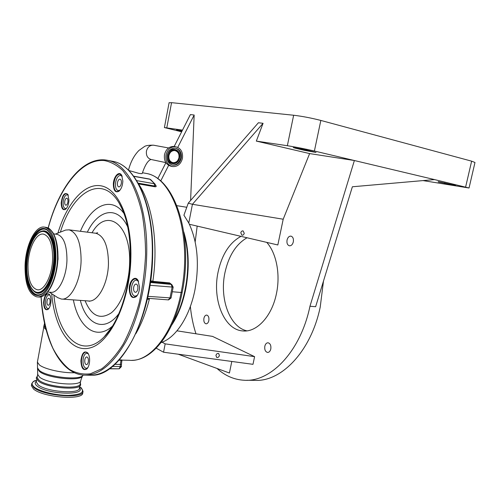 <?xml version="1.0" encoding="UTF-8"?>
<svg xmlns="http://www.w3.org/2000/svg" width="500" height="500" viewBox="0 0 500 500"><rect width="100%" height="100%" fill="white"/><g stroke="black" fill="none" stroke-linecap="round" stroke-linejoin="round"><path stroke-width="0.75" d="M178.956 157.65C179.35 153.794 177.969 151.431 174.812 150.562C171.812 150.469 169.838 152.15 168.9 155.6C168.519 159.406 169.862 161.756 172.938 162.662C175.994 162.812 178 161.144 178.956 157.65M179.569 157.775C181.537 149.213 169.694 146.688 168.275 155.475C166.369 164.144 178.219 166.444 179.569 157.775M181.3 158.125C181.85 152.681 179.894 149.356 175.438 148.144C171.225 148.031 168.463 150.4 167.144 155.244C166.612 160.581 168.494 163.888 172.8 165.169C177.106 165.4 179.938 163.05 181.3 158.125M165.963 155C165.338 161.213 167.531 165.069 172.531 166.562C177.556 166.844 180.863 164.106 182.45 158.356C183.094 152.006 180.812 148.131 175.606 146.725C170.706 146.606 167.494 149.362 165.963 155M150.969 159.481C147.912 160.487 145.006 165.138 142.25 173.431C142.206 173.744 141.037 173.706 138.744 173.319L128.775 170.475M150.656 280.731L152.838 281.337L169.55 282.881L171.506 284.406M155.719 185.344L155.963 185.644C156.512 186.519 156.106 186.881 154.75 186.737L138.562 183.919M149.4 298.419L149.262 299.513L147.325 299.113M119.344 359.825L122.331 360.069M149.3 298.406L147.463 298.494M121.775 361.388L121.944 360.606L120.981 360.281L121.312 359.875M88.394 353.938L86.994 353.219C85.213 353.325 83.95 355.1 83.2 358.556C82.587 364.094 83.588 367.356 86.213 368.356L87.825 367.7M50.05 295.356L49.156 294.919C47.556 294.994 46.4 296.731 45.688 300.119C45.125 304.919 45.875 307.756 47.938 308.637L49.006 308.331M68.3 195.356L67.369 194.794C65.531 194.806 64.181 196.769 63.325 200.669C62.763 205.094 63.425 207.738 65.319 208.6L66.481 208.35M122.219 176.5L120.738 175.406C118.425 175.356 116.744 177.569 115.706 182.031C115.075 186.794 115.881 189.669 118.125 190.656L120.019 190.144M138.569 281.431L136.6 280.1C134.306 280.125 132.681 282.206 131.725 286.331C131.056 291.881 132.131 295.194 134.956 296.275L137.338 295.312M168.275 299.837L169.988 298.094L172.094 287.262L171.281 284.4L169.812 283.756L150.525 281.656M138.138 183.144L154.656 186.019L155.75 185.581L155.15 184.213L149.919 179.244L133.781 176.344M173.181 321.806C186.831 299.8 191.762 261.544 184.269 235.331M155.081 184.144L150.781 179.7L149.519 179.037M121.088 366.631L119.244 368.819L121.394 366.613L120.306 366.575L120.356 364.45L114.906 364.344M119.244 368.819L109.575 368.663M133.681 287.238C133.338 290.062 133.887 291.756 135.325 292.306C136.481 292.288 137.306 291.231 137.8 289.131C138.138 286.3 137.594 284.606 136.163 284.056C134.994 284.069 134.169 285.131 133.681 287.238M117.506 182.519C117.181 184.95 117.594 186.412 118.737 186.919C119.906 186.944 120.756 185.819 121.294 183.544C121.613 181.112 121.206 179.644 120.069 179.137C118.894 179.119 118.038 180.244 117.506 182.519M64.787 201.169C64.5 203.425 64.837 204.775 65.8 205.212C66.731 205.206 67.419 204.206 67.856 202.219C68.144 199.963 67.806 198.612 66.844 198.175C65.912 198.181 65.225 199.181 64.787 201.169M47.069 300.925C46.781 303.375 47.162 304.825 48.212 305.269C49.025 305.231 49.612 304.344 49.975 302.619C50.263 300.169 49.881 298.719 48.837 298.275C48.025 298.312 47.438 299.2 47.069 300.925M84.844 359.637C84.531 362.463 85.044 364.131 86.375 364.637C87.281 364.581 87.919 363.675 88.306 361.919C88.619 359.094 88.106 357.425 86.775 356.919C85.869 356.975 85.225 357.881 84.844 359.637M171.637 325.2C178.15 315.338 182.862 303.2 185.781 288.788C189.587 268.094 188.925 249.144 183.787 231.938M161.106 342.569L162.1 342.206C176.256 337.019 189.9 316.012 194.994 289.606C199.556 263.625 197.481 241.425 188.769 223.012L192.425 204.288L188.263 203.156L258.4 122.75L263.069 123.306L256.325 141.1L309.625 153.581L354.375 160.525L314.4 151.019C304.9 148.837 295.887 147.069 287.35 145.719L256.325 141.1M240.794 232.794L241.912 235.181C243.044 235.319 243.819 234.688 244.237 233.294L243.113 230.906C241.981 230.775 241.206 231.406 240.794 232.794M189.387 224.269L277.838 244.975L283.2 219.219L192.425 204.288L263.069 123.306M37.225 376.956L37.131 377.488L38.969 380.219C47.069 387.281 81.431 389.862 80.206 383.5L80.675 380.938M80.356 382.681L80.662 384.706C80.638 390.925 46.288 388.062 38.219 380.981L36.35 377.975M188.769 223.012L183.919 215.206L188.263 203.156M254.587 356.65L165.175 343.856L163.544 352.219L252.994 364.325L254.587 356.65L212.531 336.388L176.975 330.825M165.175 343.856L162.1 342.206M88.062 353.356L86.062 352.056C83.406 352.463 81.856 355.4 81.419 360.881C81.481 365.975 82.731 368.837 85.156 369.475L87.444 368.269M89.625 360.613C89.669 357.294 89.056 354.738 87.788 352.95C84.213 350.319 81.919 352.962 80.9 360.875C81.337 368.356 83.356 371.012 86.962 368.844C88.556 367.031 89.444 364.288 89.625 360.613M138.3 280.85L135.694 278.788C132.312 279.144 130.344 282.5 129.787 288.856C129.875 293.831 131.213 296.681 133.806 297.413L136.962 295.837M139.544 287.244L137.988 280.3C135.006 275.119 129.219 280.906 129.231 288.863C129.787 296.594 132.156 299.163 136.337 296.562C138.294 294.419 139.362 291.319 139.544 287.244M121.969 175.881L119.944 174.081C116.562 174.375 114.537 177.831 113.869 184.45C113.888 188.55 114.913 190.944 116.938 191.637L119.594 190.644M122.85 181.106L121.719 175.375C119.138 170.312 113.344 176.719 113.344 184.462C113.644 190.8 115.531 193.044 119 191.2C121.3 189.05 122.581 185.681 122.85 181.106M68.025 194.737L66.581 193.606C63.888 193.944 62.256 197.025 61.675 202.85C61.662 206.694 62.512 208.912 64.225 209.5L66.044 208.856M68.963 200.125L67.806 194.363C64.55 192.006 62.35 194.838 61.206 202.862C61.363 208.487 62.831 210.625 65.594 209.269C67.556 207.45 68.681 204.406 68.963 200.125M49.737 294.762L48.306 293.819C45.944 294.188 44.525 297 44.062 302.256C44.056 306.581 45.006 309.031 46.906 309.606L48.6 308.875M50.969 301.1C51.031 298.137 50.544 295.912 49.506 294.431C46.494 292.362 44.525 294.969 43.594 302.256C43.8 308.438 45.331 310.788 48.188 309.3C49.812 307.644 50.744 304.913 50.969 301.1M163.544 352.219L156.213 348.169M469.044 187.969L474.981 162.481L471.631 161.163L320.838 120.438C311.35 118.012 302.288 116.275 293.65 115.237L171.562 102.662L169.1 102.737M182.5 130.119L164.4 127.562L181.644 131.8M190.6 200.481L194.156 115.031L190.413 114.581L174.175 146.469M194.156 115.031L177.763 147.369M168.637 165.362L160.694 181.038M197.175 226.094L195.175 241.925M190.362 306.469C191.3 316.094 193.169 325.206 195.969 333.8M217.019 368.469C225.069 375.756 234.106 379.688 244.125 380.25C270.644 382.35 300.669 351.413 309.962 306.244L354.375 160.525L434.531 179.587L352.375 186.769L315.631 306.712L309.962 306.244M283.2 219.219L309.625 153.581M241.006 236.35C229.581 242.575 221.938 254.475 218.081 272.044C212.106 299.337 223.95 329.775 242.75 330.931C256.588 332.594 271.869 316.494 276.413 293.756C280.606 274.431 276.388 252.963 266.737 242.375M208.844 320.581C209.2 317.5 208.494 315.669 206.713 315.081C205.369 315.106 204.438 316.188 203.919 318.319C203.556 321.4 204.269 323.231 206.056 323.819C207.387 323.787 208.319 322.706 208.844 320.581M270.806 348.988C271.2 345.513 270.281 343.438 268.056 342.775C266.481 342.819 265.4 343.975 264.819 346.244C264.425 349.725 265.344 351.794 267.587 352.45C269.15 352.406 270.219 351.25 270.806 348.988M293.325 241.869C293.744 238.756 292.962 236.844 290.981 236.131C289.094 236.044 287.781 237.356 287.044 240.062C286.625 243.181 287.413 245.094 289.413 245.8C291.281 245.875 292.587 244.569 293.325 241.869M178.244 354.206L229.425 373.025L231.8 361.456M246.906 330.844C229.513 327.094 219.356 298.381 224.925 272.775C228.637 255.844 236.006 244.175 247.031 237.763M246.762 380.275L254.213 380.331C280.875 382.413 310.963 351.781 320.219 307.087L323.481 281.075M215.938 355.412L216.675 357.413C217.95 357.756 218.856 357.125 219.4 355.513L218.65 353.506C217.387 353.169 216.481 353.806 215.938 355.412M165.906 162.719L157.762 178.706M304.413 150.344L316.019 152.444L304.962 149.675L293.269 147.556L295.65 148.275L304.413 150.344L304.575 149.588M182.081 130.944L176.513 130L181.875 131.344M423.019 180.594L469.038 188.006L434.531 179.587M438.188 181.925L455.637 185.45L438.25 181.663M31.506 385.025L31.387 385.681L33.512 389C43.062 397.669 84.188 400.562 82.706 392.738L82.856 391.931M57.775 297.675L61.294 299.025C70.375 300.788 80.719 281.363 81.1 260.562C80.981 242.606 76.963 232.369 69.05 229.838L65.625 230.056L64.05 230.681M47.656 292.05L50.625 292.275C58.081 293.762 66.581 277.45 66.95 260.056C66.9 245 63.625 236.419 57.125 234.319L56.606 234.256M25.062 265.525C24.881 283.812 28.775 294.25 36.75 296.844C45.425 298.581 55.438 278.969 55.925 258.012C55.912 239.925 52.125 229.638 44.569 227.138C35.419 225.113 25.631 245.081 25.062 265.525M27.988 264.812C27.862 279.4 30.962 287.725 37.294 289.781C44.256 291.2 52.237 275.512 52.631 258.812C52.638 244.35 49.606 236.125 43.537 234.125C36.275 232.531 28.438 248.444 27.988 264.812M167.35 155.287C165.287 164.7 178.137 167.181 179.606 157.781C181.731 148.506 168.894 145.756 167.35 155.287M172.269 165.056C176.562 165.263 179.381 162.919 180.731 158.012C181.3 152.9 179.537 149.613 175.438 148.144M174.762 146.575L174.106 146.456C169.213 146.337 166.006 149.088 164.475 154.706C163.863 160.9 166.05 164.75 171.044 166.244L171.95 166.438M154 145.281L153.519 145.194C149.9 145.081 147.537 147.069 146.431 151.15C146 155.575 147.587 158.369 151.2 159.525M138.775 184.312C152.394 204.062 158.594 243.406 152.838 281.337L153.088 282.225M172.281 291.744L181.137 292.494C193.031 235.637 173.487 177.2 146.244 173.438L144.288 173.075M122.281 360.125L129.581 360.3C149.769 362.525 173.331 333.881 181.137 292.494L182.175 292.381C193.781 236.131 175.056 178.019 146.244 173.438L142.444 172.738M149.262 299.513C145.919 312.606 141.456 323.981 135.869 333.638M44.05 325.1L43.931 325.569L45.606 327.831M43.712 326.569L43.631 327.038L46.106 329.762M37.487 361.575L37.394 362.131L39.444 364.994C44.769 369.225 62.75 373.212 74.425 372.738M37.438 367.819L39.394 370.525C47.381 377.294 81.244 380.706 83.081 375.081M37.644 368.894L39.575 371.562C47.625 378.406 81.769 381.606 82.638 375.769L82.881 375.369M121.762 361.438L121.45 364.494L120.356 364.45L120.981 360.281L118.975 360.238M150.463 282.087L170.081 283.888L169.55 282.881M136.644 180.606L154.244 183.719L154.75 186.737M138.412 183.181L138.406 183.625M147.938 296.344L171.069 297.956L173.169 287.188M150.406 282.488L171.281 284.4L171.75 284.513L173.175 287.15L149.981 285.294M109.35 368.825L119.113 368.825L120.306 366.575L112.513 366.425M171.75 284.513L170.581 284.019M37.775 373.85L37.688 374.375L39.525 377.075C47.644 384.069 82.013 386.706 80.769 380.425L82.319 376.3M86.244 375.175L89.369 375.213C104.275 375.706 118.3 364.581 131.438 341.844C143.663 319.294 151.637 286.631 152.269 255.125C153.537 204.7 135.225 165.413 113.338 161.438L111.306 161.05M41.044 296.762C43.275 338.594 59.775 373.781 84.019 375.15C98.837 375.644 112.794 364.469 125.887 341.619C138.075 318.962 146.05 286.137 146.706 254.481C148.025 203.825 129.85 164.394 108.094 160.444L105.8 160.019M41.112 296.719C42.556 316.537 46.506 333.75 52.95 348.356C57.638 357.194 63.1 364.181 69.331 369.312C75.925 373.2 82.956 374.694 90.406 373.781L101.713 368.8C109.269 363.05 116.419 354.837 123.156 344.175C129.481 332.231 134.787 318.612 139.081 303.312C142.644 287.375 144.806 271.106 145.562 254.494C145.519 239.819 144.344 225.981 142.031 212.987C139.119 200.744 135.319 190.138 130.625 181.163L122.7 170.419C116.881 165.094 110.75 161.806 104.319 160.556C81.444 158.456 58.894 188.331 48.206 228.012M287.35 145.719L293.65 115.237M166.794 127.788L171.562 102.662M314.4 151.019L320.838 120.438M36.413 381.506L36.319 382.05L38.144 384.819C46.225 391.975 80.581 394.475 79.375 388.013L79.744 386.006M79.425 387.713C86.875 395.844 46.819 394.513 37.113 386.025C34.844 384.15 34.625 382.544 36.469 381.213M31.769 383.562L31.644 384.231C32.462 381.875 34.125 380.544 36.637 380.244C31.594 381.788 30.775 384.05 34.188 387.05C39.562 391.475 56.025 395.487 68.481 395.375C81.631 394.719 85.506 391.962 80.106 387.113L80.175 387.15C81.044 387.256 81.969 388.638 82.975 391.3C84.456 399.087 43.331 396.163 33.775 387.531L31.644 384.231L31.387 385.681M295.65 148.275L295.744 147.838M465.631 186.981L471.631 161.163M179.156 130.725L179.219 130.387M444.681 183.456L444.812 182.869M51.694 293.706C54.594 328.494 70.906 353.906 90.838 347.7C110.744 341.981 130.056 300.794 130.881 257.606C131.781 219.2 118.263 189.081 101.394 185.9C84.494 182.519 66.838 203.281 57.919 233.106M53.925 295.163C57.406 335.812 81.456 360.387 104.206 336.838L111.713 327.35M122.513 209.769L119.188 203.194C101.919 173.212 72.331 192.037 60.4 232.125M123.969 213.431C110.975 195.519 90.975 205.588 80.4 231.287M127.756 227.013C117.775 205.044 98.219 209.331 87.331 232.175M73.369 299.894C78.506 327.244 96.137 341.144 112.525 326.056M80.35 300.394C86.381 325 104.75 333.1 118.981 313.45M85.087 300.731C91.394 315.956 100.075 320.031 111.125 312.962C121.175 305.181 129.156 284.15 129.606 263.181C131.069 223.625 106.456 207.087 92.044 232.775M89.712 301.262L88.244 300.963C97.638 302.712 108.188 283.756 108.462 263.406C108.225 245.844 104.019 235.794 95.838 233.256L95.181 233.175M55.312 275.781L58.056 259.137L57.831 251.319M44.138 295.194C51.231 290.906 57.462 274.519 57.912 258.288C57.194 271.625 54.175 282.356 48.863 290.469C45.4 294.575 42.7 296.694 40.756 296.831L38.356 296.956C47.05 298.7 57.075 279.113 57.556 258.181C57.531 240.119 53.738 229.838 46.163 227.344L45.556 227.269M25.638 265.387C24.887 282.6 30.781 296.806 38.731 295.4C46.669 294.269 54.694 276.669 55.275 258.169C55.975 239.65 49.125 226.038 41.231 228.744C33.338 231.181 26.275 248.194 25.638 265.387M47.112 230.106L46.962 230.012C37.981 224.025 26.738 244.019 26.219 265.363C25.35 282.756 31.619 297.156 39.706 294.725L41.188 294.163M47.15 230.125C38.194 224.262 27.037 244.156 26.519 265.375C25.656 282.706 31.906 297.056 39.975 294.625L39.706 294.725C46.938 293.412 54.819 275.95 55.206 258.206C55.281 243.381 52.531 233.981 46.962 230.012L47.1 230.094M35.281 292.288L35.45 292.381C43.475 297.606 54.337 279.281 54.781 258.506C55.506 241.844 49.45 229.1 42.331 231.019L41.531 231.244M35.094 292.188L35.213 292.25C43.2 297.45 54.019 279.188 54.456 258.494C55.181 241.894 49.156 229.194 42.069 231.1L40.725 231.531M26.913 265.075C26.237 280.763 31.625 293.644 38.85 292.312C46.056 291.231 53.306 275.262 53.837 258.519C54.475 241.756 48.294 229.363 41.119 231.769C33.95 233.931 27.487 249.406 26.913 265.075M57.912 258.263C58.119 244.831 55.763 235.45 50.85 230.125M171.044 166.244C166.044 164.744 163.85 160.9 164.469 154.706C165.994 149.088 169.206 146.337 174.106 146.456L175.606 146.725M151.344 159.55L165.831 162.613M168.562 147.963L153.519 145.194C148.656 145.131 145.612 145.606 144.381 146.6L138.938 150.456C134.075 155.4 130.588 161.975 128.488 170.194M44.531 323.194L37.394 362.131L37.688 374.375L37.131 377.488M131.775 360.344C152.831 360.375 174.606 331.831 182.169 292.413M121.95 360.562L122.131 360.081M86.369 368.356L87.356 368.375M48.05 308.644L48.75 308.688M65.431 208.612L66.175 208.719M118.281 190.681L119.35 190.856M135.156 296.294L136.438 296.394M168.5 299.9L147.513 298.269M136.6 280.1L137.875 280.219M120.738 175.406L121.812 175.594M150.725 179.644L149.569 179.044L133.663 176.181M67.369 194.794L68.112 194.906M49.156 294.919L49.856 294.969M86.994 353.219L87.981 353.244M121.4 366.613L121.45 364.5M113.438 186.688L114.012 186.975M168.569 299.906L171.062 297.994M36.369 378.531C36.05 378.25 36.388 377.45 37.375 376.131M186.781 207.275L176.9 205.681M48.137 227.981C59.156 186.287 83.55 154.838 108.094 160.444L113.338 161.438C135.762 165.656 153.863 205.006 152.644 255.238C152.113 318.281 120.475 376.294 91.912 375.225M88.012 353.288L87.788 352.95M138.181 280.656L137.988 280.3M121.9 175.75L121.719 175.375M68.006 194.713L67.806 194.363M49.731 294.756L49.506 294.431M164.4 127.562L169.112 102.662M242.75 330.931L244.019 331M36.775 379.494L36.406 381.556M136.6 296.231L136.337 296.562M87.225 368.506L86.962 368.844M172.3 165.062L172.8 165.169M122.1 208.837L119.188 203.194C126.781 216.306 130.488 234.531 130.294 257.863C129.812 290.025 118.263 323.306 104.206 336.838L111.037 328.375M172.575 162.587L172.938 162.662M96.388 233.256L97.65 232.719L95.838 233.256L69.05 229.838M88.244 300.963L61.95 299.075M49.35 292.181L58.025 297.838M38.356 296.956L37.375 296.887M41.494 231.25L42.069 231.1C34.2 232.675 27.419 248.856 26.856 265.1C26.538 278.988 29.325 288.038 35.213 292.25L35.45 292.381M37.794 289.825L37.294 289.781M57.912 258.281C58.15 247.456 56.544 238.994 53.087 232.894C48.475 226.769 47.669 228.025 46.163 227.344L44.569 227.138M57.125 234.319L53.65 233.894M55.394 234.106L65.625 230.056"/></g></svg>
